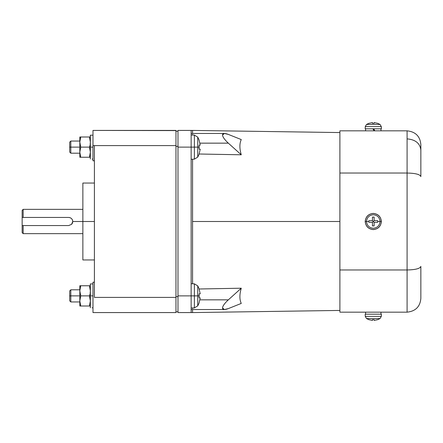 <?xml version="1.0" encoding="UTF-8"?>
<svg xmlns="http://www.w3.org/2000/svg" width="443" height="443" viewBox="0 0 443 443"><rect width="100%" height="100%" fill="white"/><g stroke="black" fill="none" stroke-linecap="round" stroke-linejoin="round"><path stroke-width="0.66" d="M94.403 282.213L92.986 282.213L92.986 312.575L94.403 312.575L92.986 312.575L92.986 282.213L94.403 282.213L94.403 145.603L92.986 145.603L92.986 160.787L92.986 130.425L92.986 145.603L175.965 145.603L175.965 130.425L94.403 130.425L175.965 130.585M79.829 295.874L70.808 295.874L70.808 301.949L70.808 295.874L69.712 295.874L69.712 300.852L69.712 290.901L69.712 295.874L70.808 295.874L70.808 289.805L70.808 295.874L79.829 295.874M79.829 147.126L70.808 147.126L70.808 153.195L70.808 147.126L69.712 147.126L69.712 152.099L69.712 142.148L69.712 147.126L70.808 147.126L70.808 141.051L70.808 147.126L79.829 147.126M191.143 134.982L194.377 135.093L194.377 147.126L197.739 147.126L197.739 137.114L197.739 147.126L199.178 147.126L199.095 145.099L200.23 145.099L199.095 140.237L200.23 145.099L199.095 145.099L199.095 149.147L200.23 149.147L199.095 149.147L199.178 147.126L197.739 147.126L197.739 157.132L197.739 147.126L194.377 147.126L194.377 135.093L197.739 137.114L199.178 140.165M191.143 147.126L194.377 147.126L191.143 147.126L191.143 295.874L197.739 295.874L197.739 285.868L197.739 295.874L199.178 295.874L199.095 293.853L200.23 293.853L199.095 288.991L241.263 288.21C239.441 294.468 239.441 299.54 241.263 303.427L228.339 308.594L224.468 309.535L222.513 308.007C222.674 305.997 224.612 303.278 228.339 299.845L199.931 299.845L228.339 299.845L241.263 288.21L199.095 288.991L200.23 293.853L199.095 293.853L199.095 297.901L200.23 297.901L199.095 297.901L199.178 295.874L197.739 295.874L197.739 305.886L197.739 295.874L194.377 295.874L194.377 283.847L194.377 295.874L191.143 295.874L191.143 312.575L177.986 312.575L177.986 130.425L191.143 130.425L191.143 147.126L191.143 130.425L177.986 130.425L177.986 147.126L191.143 147.126L191.143 295.874L177.986 295.874L177.986 147.126L191.143 147.126M90.355 144.512L89.453 147.126L90.355 152.182L89.453 157.243L80.731 157.243L79.829 152.182L79.829 137.003L79.829 139.96L80.731 137.003L79.829 137.003L80.731 137.003L79.829 142.065L79.829 152.182L80.731 147.126L79.829 142.065L80.731 147.126L79.829 152.182L79.829 157.243L79.829 152.182L80.731 157.243L79.829 157.243L90.355 157.243L89.453 157.243L90.355 152.182L89.453 147.126L80.731 147.126L89.453 147.126L90.355 144.512M90.355 293.266L89.453 295.874L90.355 300.935L89.453 305.997L80.731 305.997L79.829 300.935L79.829 285.757L79.829 288.714L80.731 285.757L79.829 285.757L80.731 285.757L79.829 290.818L79.829 300.935L80.731 295.874L79.829 290.818L80.731 295.874L79.829 300.935L79.829 305.997L79.829 300.935L80.731 305.997L79.829 305.997L90.355 305.997L89.453 305.997L90.355 300.935L89.453 295.874L80.731 295.874L89.453 295.874L90.355 293.266M92.986 147.126L90.355 147.126L90.355 159.02L90.355 147.126L92.986 147.126M92.072 159.065L92.986 159.054M90.355 135.181L90.355 147.126L90.355 135.181L92.986 135.181M92.986 295.874L90.355 295.874L90.355 307.774L90.355 295.874L92.986 295.874M92.072 307.819L92.986 307.807M90.355 283.935L90.355 295.874L90.355 283.935L92.986 283.935M420.85 149.939C419.975 143.266 415.39 139.584 407.089 138.875L407.089 173.03C415.54 173.23 420.125 174.42 420.85 176.607L420.85 144.595C420.125 136.328 415.54 131.737 407.089 130.829L407.089 138.875C415.39 139.584 419.975 143.266 420.85 149.939L420.85 176.607C420.125 174.42 415.54 173.23 407.089 173.03L407.089 130.829C415.54 131.737 420.125 136.328 420.85 144.595C420.125 136.328 415.54 131.737 407.089 130.829L339.897 130.829L339.897 173.03L407.089 173.03L407.089 312.171C415.54 311.263 420.125 306.672 420.85 298.405C420.125 306.672 415.54 311.263 407.089 312.171L407.089 269.97L339.897 269.97L339.897 312.171L407.089 312.171C415.54 311.263 420.125 306.672 420.85 298.405L420.85 266.393C420.125 268.58 415.54 269.77 407.089 269.97C415.54 269.77 420.125 268.58 420.85 266.393L420.85 298.405C420.125 306.672 415.54 311.263 407.089 312.171L339.897 312.171L339.897 269.97L407.089 269.97L407.089 173.03L339.897 173.03L339.897 269.97L339.897 130.829L407.089 130.829C415.54 131.737 420.125 136.328 420.85 144.595L420.85 149.939M365.597 128.808L365.597 130.829L365.597 128.808M374.053 130.829L372.884 128.808L374.053 130.829M380.98 128.808L380.98 130.829L380.98 128.808M368.919 222.342L368.864 221.971L368.919 222.342M365.597 314.192L365.597 312.171L365.597 314.192M380.98 314.192L380.98 312.171L380.98 314.192M377.718 221.029L377.663 220.658M372.823 217.07L372.447 217.125L372.823 217.07M373.288 217.048L374.13 217.125M380.044 124.444L381.307 126.604L381.384 128.808L365.193 128.808L365.27 126.604L366.533 124.444L368.853 123.331L366.533 124.444L380.044 124.444L377.724 123.331L380.044 124.444L366.533 124.444L365.27 126.604L365.193 128.808L381.384 128.808L381.307 126.604L365.27 126.604L381.307 126.604L380.044 124.444M368.853 319.669L366.533 318.556L365.27 316.396L365.193 314.192L381.384 314.192L381.307 316.396L381.384 314.192L365.193 314.192L365.27 316.396L381.307 316.396L380.044 318.556L381.307 316.396L365.27 316.396L366.533 318.556L380.044 318.556L366.533 318.556L368.853 319.669L372.447 320.405L372.447 319.647L374.13 319.647L374.13 320.405L377.724 319.669L380.044 318.556L377.724 319.669L374.13 320.405L374.13 319.647L372.447 319.647L372.447 320.405L368.875 319.647M368.875 220.658L368.853 221.5L366.533 221.5C366.965 225.576 369.213 227.824 373.288 228.256C377.364 227.824 379.618 225.576 380.044 221.5L381.307 221.5C380.797 216.666 378.123 213.991 373.288 213.482C368.454 213.991 365.78 216.666 365.27 221.5L366.533 221.5C366.965 217.424 369.213 215.176 373.288 214.744C377.364 215.176 379.618 217.424 380.044 221.5C379.618 217.424 377.364 215.176 373.288 214.744C369.213 215.176 366.965 217.424 366.533 221.5L368.853 221.5L368.875 220.658L372.447 220.658L372.447 217.087L374.13 217.087L374.13 220.658L377.702 220.658L377.724 221.5L380.044 221.5L377.724 221.5L377.702 220.658L374.13 220.658L373.288 221.5L374.13 222.342L377.702 222.342L377.724 221.5L377.702 222.342L374.13 222.342L374.13 225.913L374.13 222.342L372.447 220.658L368.875 220.658L372.447 220.658L373.288 221.5L372.447 222.342L368.875 222.342L372.447 222.342L374.13 220.658L377.702 220.658M381.307 221.5L381.384 221.5C380.869 216.616 378.172 213.919 373.288 213.404C368.41 213.919 365.708 216.616 365.193 221.5L365.27 221.5C365.78 216.666 368.454 213.991 373.288 213.482C378.123 213.991 380.797 216.666 381.307 221.5C380.797 226.334 378.123 229.009 373.288 229.518C368.454 229.009 365.78 226.334 365.27 221.5L365.193 221.5C365.708 216.616 368.41 213.919 373.288 213.404C378.172 213.919 380.869 216.616 381.384 221.5C380.869 226.384 378.172 229.081 373.288 229.596C368.41 229.081 365.708 226.384 365.193 221.5C365.708 226.384 368.41 229.081 373.288 229.596C378.172 229.081 380.869 226.384 381.384 221.5L380.044 221.5C379.618 225.576 377.364 227.824 373.288 228.256C369.213 227.824 366.965 225.576 366.533 221.5L365.27 221.5C365.78 226.334 368.454 229.009 373.288 229.518C378.123 229.009 380.797 226.334 381.307 221.5M199.926 143.144L228.328 143.144C224.607 139.711 222.668 136.992 222.513 134.988L224.468 133.465L228.339 134.406C224.612 132.994 222.674 133.188 222.513 134.988C222.668 136.992 224.607 139.711 228.328 143.144L199.931 143.155L228.339 143.155L241.263 154.79L199.095 154.009L241.263 154.79L228.339 143.155L199.926 143.144M192.561 307.968L192.561 308.599L192.561 307.968M339.897 132.562L192.561 130.425L192.561 133.465L191.143 133.465M241.263 139.573C239.441 143.46 239.441 148.532 241.263 154.79C239.441 148.532 239.441 143.46 241.263 139.573L228.339 134.406L241.263 139.573M192.561 159.214L192.561 221.5L339.897 221.5L192.561 221.5L192.561 283.786L192.561 159.214M72.746 221.5L82.863 221.5L82.863 183.048L82.863 221.5L94.403 221.5L72.746 221.5L71.567 224.357L72.746 221.5C72.508 219.041 71.157 217.69 68.698 217.452C70.443 217.541 71.688 218.371 72.436 219.944C73.029 221.589 72.735 223.056 71.567 224.357C72.735 223.056 73.029 221.589 72.436 219.944C71.688 218.371 70.443 217.541 68.698 217.452L22.15 217.452L23.163 217.452L23.163 209.401L23.163 217.452L22.15 217.452L68.698 217.452M68.698 225.548L23.163 225.548L23.163 233.467L23.163 225.548L68.698 225.548L22.15 225.548L22.15 217.452L22.15 225.548L68.698 225.548L71.567 224.357L68.698 225.548M22.15 210.425L22.15 225.548L23.163 225.548L22.15 225.548L22.15 232.226L22.15 210.425M82.863 221.5L82.863 259.952L82.863 221.5M224.468 309.535L192.561 309.535L192.561 312.575L191.143 312.575L191.143 295.874L177.986 295.874L177.986 312.575L191.143 312.575M241.263 303.427C239.441 299.54 239.441 294.468 241.263 288.21L228.339 299.845C224.612 303.278 222.674 305.997 222.513 308.007C222.668 309.807 224.607 310.006 228.328 308.599L241.263 303.427M192.561 283.786L192.561 221.5L192.561 283.786M192.561 134.406L192.561 134.993M368.853 221.5L368.875 222.342L368.853 221.5M372.447 225.913L372.447 222.342L372.447 225.913L374.13 225.913L372.447 225.913L372.447 222.342L368.875 222.342M374.13 217.087L374.13 220.658L374.13 217.087L372.447 217.087L372.447 220.658L372.447 217.087M377.702 222.342L374.13 222.342L374.13 225.913M377.724 123.331L374.13 122.595L377.702 123.353M368.875 123.353L372.447 122.595L368.875 123.353M374.13 123.353L374.13 122.595L374.13 123.353L372.447 123.353L374.13 123.353M372.447 123.353L372.447 122.595L372.447 123.353M377.663 222.342L377.718 221.971M374.861 130.829L373.693 128.808L374.861 130.829M79.945 302.674L80.039 303.294L79.945 302.674M90.145 298.576L90.239 299.202M90.355 290.818L90.145 293.172L90.355 290.818L89.453 285.757L90.355 290.818M90.355 285.757L80.731 285.757L90.355 285.757M79.945 153.92L80.039 154.541L79.945 153.92M90.145 149.828L90.239 150.448M90.355 142.065L90.145 144.424L90.355 142.065L89.453 137.003L90.355 142.065M90.355 137.003L80.731 137.003L90.355 137.003M200.23 297.901L199.095 302.763L200.23 297.901L199.095 297.901M199.178 302.835L197.739 305.886L194.377 307.907L194.377 295.874L194.377 307.907L191.143 308.018M200.23 149.147L199.095 154.009L200.23 149.147L199.095 149.147M199.178 154.081L197.739 157.132L194.377 159.153L194.377 147.126L194.377 159.153L191.143 159.264M177.986 296.638L175.965 296.638L177.986 296.638M175.965 311.817L177.986 311.817L175.965 311.817M175.965 146.362L177.986 146.362L175.965 146.362M177.986 131.183L175.965 131.183L177.986 131.183M94.403 297.397L175.965 297.397L175.965 312.575L94.403 312.575L175.965 312.575L175.965 297.397L94.403 297.397L94.403 145.603L175.965 145.603L175.965 297.397L175.965 130.425L92.986 130.425M92.986 160.787L94.403 160.787M69.712 300.852L70.808 301.949L79.829 301.949M69.712 152.099L70.808 153.195L79.829 153.195M191.143 283.736L194.377 283.847L197.739 285.868L199.178 288.919M224.468 133.465L192.561 133.465M22.15 232.63L23.163 233.644L82.863 233.644M22.15 210.37L23.163 209.356L82.863 209.356M82.863 259.952L94.403 259.952M94.403 183.048L82.863 183.048M339.897 310.438L192.561 312.575M192.561 309.535L191.143 309.535M192.561 130.425L191.143 130.425M79.829 141.051L70.808 141.051L69.712 142.148M79.829 289.805L70.808 289.805L69.712 290.901"/></g></svg>
